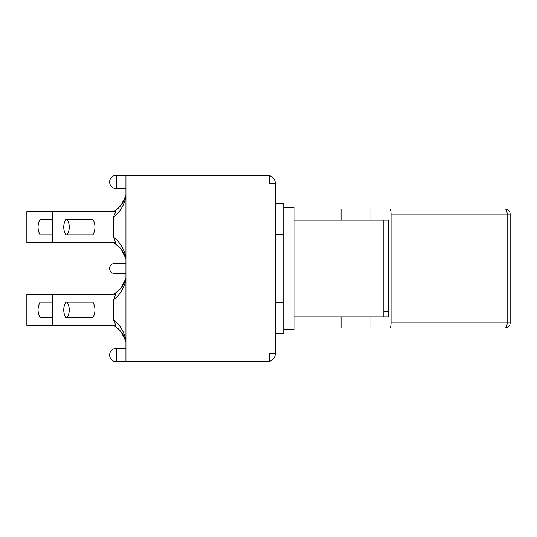 <?xml version="1.0" encoding="UTF-8"?>
<svg xmlns="http://www.w3.org/2000/svg" width="537" height="537" viewBox="0 0 537 537"><rect width="100%" height="100%" fill="white"/><g stroke="black" fill="none" stroke-linecap="round" stroke-linejoin="round"><path stroke-width="0.81" d="M275.387 333.235L275.387 203.765L283.744 203.765L283.744 333.235L275.387 333.235L275.387 353.319L269.675 353.319L269.675 361.676L125.94 361.676L125.94 175.324L269.675 175.324L269.675 183.681L275.387 183.479C275.166 179.653 273.266 177.056 269.675 175.7M275.387 302.653L283.744 302.653M275.387 234.347L283.744 234.347M269.675 361.3C273.266 359.944 275.166 357.347 275.387 353.521L275.387 353.319M275.387 203.765L275.387 183.681M113.703 299.666L115.757 294.39L52.539 294.39L52.539 325.382L115.757 325.382L113.703 320.112L113.703 299.666C119.946 294.967 124.02 288.275 125.94 279.589L125.94 279.153M125.94 340.639L125.94 340.19C124.02 331.504 119.946 324.811 113.703 320.112L113.703 320.549M125.94 341.351L125.94 341.693C124.04 334.685 119.999 329.275 113.831 325.456L118.2 328.745L113.703 325.382M120.751 331.423L118.2 328.745M121.684 332.631L124.081 336.625M123.987 336.43L123.537 335.591M119.932 330.463L113.831 325.456M125.94 278.428L125.94 278.085C124.04 285.087 119.999 290.504 113.831 294.323L119.382 289.899L121.328 287.631M121.557 287.315L124.054 283.214M123.503 284.234L121.14 287.872L125.799 278.602L124.081 283.147L120.389 288.785M115.757 294.39L114.549 294.39M119.382 289.899L113.703 294.39M113.703 299.23L113.703 299.646M52.539 325.382L26.85 325.382L26.85 294.39L52.539 294.39M65.789 317.635A15.741 15.741 0 0 1 65.789 302.143L92.908 302.143A15.741 15.741 0 0 1 92.908 317.635L65.789 317.635M67.219 302.143L65.789 302.143L67.219 302.143A15.741 15.741 0 0 1 67.219 317.635M52.539 317.635L40.1 317.635A15.741 15.741 0 0 1 40.1 302.143L52.539 302.143M113.703 216.451L115.757 211.618L52.539 211.618L52.539 242.61L115.757 242.61L113.703 237.334L113.703 216.888C119.946 212.189 124.02 205.496 125.94 196.81L125.94 196.448M125.94 257.867L125.94 257.411C124.02 248.725 119.946 242.033 113.703 237.334M125.94 258.565L125.94 258.915C124.04 251.913 119.999 246.496 113.831 242.677L119.791 247.537M113.703 242.61L119.382 247.101M121.476 249.591L121.919 250.195M120.308 248.121L119.382 247.107M123.664 253.048L124.081 253.84M124.081 253.853L120.389 248.215M125.94 195.649L125.94 195.307C124.04 202.315 119.999 207.725 113.831 211.544L119.469 207.027L121.221 204.986M122.671 202.912L123.564 201.362M123.53 201.395L119.986 206.47M118.268 208.215L119.798 206.678M123.617 201.268L122.651 202.939M125.94 196.374L125.94 196.81M113.703 237.347L113.703 237.77M52.539 211.618L26.85 211.618L26.85 242.61L52.539 242.61M67.219 234.857L65.789 234.857A15.741 15.741 0 0 1 65.789 219.365L67.219 219.365A15.741 15.741 0 0 1 67.219 234.857L92.908 234.857A15.741 15.741 0 0 0 92.908 219.365L67.219 219.365M52.539 234.857L40.1 234.857A15.741 15.741 0 0 1 40.1 219.365L52.539 219.365M125.94 273.595L114.723 273.595A5.095 5.095 0 0 1 109.629 268.5A5.095 5.095 0 0 1 114.723 263.405L125.94 263.405M294.142 220.076L388.607 220.076L388.607 316.924L294.142 316.924M453.517 208.967L505.055 208.967A5.095 2.101 90 0 1 507.15 214.062L507.15 322.938A5.095 2.101 90 0 1 505.055 328.033A5.095 5.095 0 0 0 510.15 322.938L391.064 322.938C390.996 326.026 390.621 327.724 389.943 328.033L505.055 328.033M391.064 214.062L510.15 214.062A5.095 5.095 0 0 0 505.055 208.967L389.943 208.967C390.621 209.276 390.996 210.974 391.064 214.062L391.064 322.938M308.01 316.924L308.01 328.033L389.943 328.033M370.919 220.076L370.919 208.967L308.01 208.967L308.01 220.076M341.062 208.967L341.062 220.076M389.943 208.967L370.919 208.967M370.919 328.033L370.919 316.924M341.062 316.924L341.062 328.033M383.854 316.924L383.854 220.076M283.744 329.664L294.142 329.664L294.142 207.336L283.744 207.336M116.254 361.676L116.254 348.426A6.625 6.625 0 0 0 109.629 355.051A6.625 6.625 0 0 0 116.254 361.676L125.94 361.676M116.254 188.574L116.254 175.324A6.625 6.625 0 0 0 109.629 181.949A6.625 6.625 0 0 0 116.254 188.574L125.94 188.574M388.607 311.822L383.854 311.822M121.154 331.92L125.799 341.163M123.51 284.207L120.362 288.825M113.824 325.456L118.422 328.939M121.671 332.611L123.497 335.538M121.14 249.128L125.799 258.398M118.999 207.51L120.684 205.651M119.469 207.027L113.824 211.544M123.282 201.838L119.932 206.537L123.53 201.388M125.799 195.837L121.154 205.08M120.355 248.175L123.51 252.793M125.94 348.426L116.254 348.426M125.94 175.324L116.254 175.324M510.15 214.062L510.15 322.938"/></g></svg>
